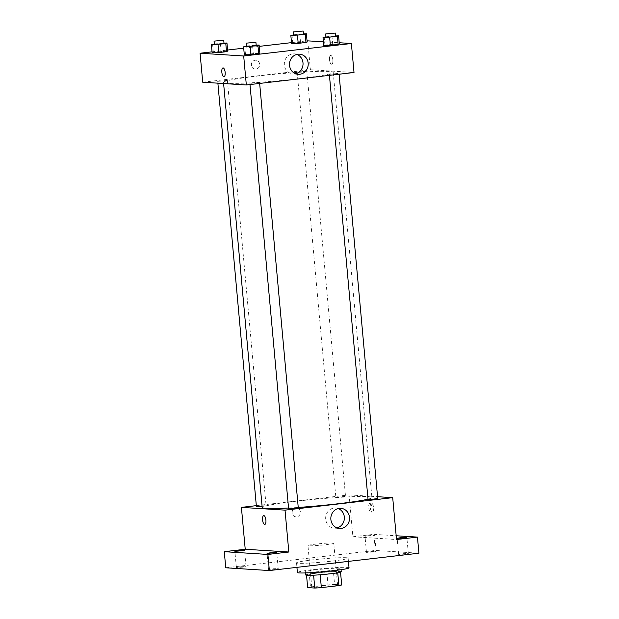 <?xml version="1.0" encoding="UTF-8"?>
<svg xmlns="http://www.w3.org/2000/svg" width="619" height="619" viewBox="0 0 619 619"><rect width="100%" height="100%" fill="white"/><g stroke="black" fill="none" stroke-linecap="round" stroke-linejoin="round"><path stroke-width="0.46" stroke-dasharray="3.1 2.32" d="M332.836 543.002A12.96 0.805 -5.2 0 0 318.367 543.83A12.96 0.805 -5.2 0 0 307.96 545.571A12.96 0.805 -5.2 0 0 320.944 545.192A12.96 0.805 -5.2 0 0 333.78 543.219A12.96 0.805 -5.2 0 0 332.836 543.002M336.643 584.878A12.96 0.805 -5.2 0 0 322.174 585.706A12.96 0.805 -5.2 0 0 311.775 587.439A12.96 0.805 -5.2 0 0 324.751 587.06A12.96 0.805 -5.2 0 0 337.587 585.087A12.96 0.805 -5.2 0 0 336.643 584.878M310.452 586.936L328.008 584.901A17.409 1.076 -5.2 0 1 334.585 584.483L333.417 571.6A17.409 1.076 -5.2 0 0 326.832 572.018L309.283 574.053L310.452 586.936A17.409 1.076 -5.2 0 0 307.666 587.601M334.585 584.483L341.696 584.932M326.832 572.018L328.008 584.901M333.417 571.6L340.535 572.149M309.283 574.053A17.409 1.076 -5.2 0 0 306.49 574.718L306.544 575.244M340.52 572.049A17.409 1.076 -5.2 0 1 337.734 572.707L320.185 574.741A17.409 1.076 -5.2 0 1 313.601 575.167L306.49 574.718M305.755 574.997A17.819 1.099 174.8 0 1 316.843 572.962A17.819 1.099 174.8 0 1 341.255 571.763M316.549 569.735A17.819 1.099 -5.2 0 0 305.469 571.778A17.819 1.099 -5.2 0 0 323.311 571.26A17.819 1.099 -5.2 0 0 340.961 568.544A17.819 1.099 -5.2 0 0 339.669 568.25A17.819 1.099 -5.2 0 0 316.549 569.735M349.031 567.809A25.921 1.602 -5.2 0 0 347.143 567.383A25.921 1.602 -5.2 0 0 318.205 569.039A25.921 1.602 -5.2 0 0 297.399 572.513M346.261 557.727A25.921 1.602 -5.2 0 0 317.33 559.375A25.921 1.602 -5.2 0 0 296.516 562.849A25.921 1.602 -5.2 0 0 322.484 562.091A25.921 1.602 -5.2 0 0 348.149 558.145A25.921 1.602 -5.2 0 0 346.261 557.727M275.184 569.171L278.21 568.613L273.335 568.753L268.522 569.495L275.184 569.171M405.298 554.09L408.323 553.533L403.456 553.672L398.644 554.415L405.298 554.09M373.118 552.055L376.143 551.498L371.276 551.637L366.463 552.38L373.118 552.055M243.004 567.136L246.029 566.578L241.162 566.718L236.35 567.461L243.004 567.136M225.749 567.785L375.307 550.453L418.924 553.208M256.328 505.653L349.093 494.898L352.9 536.774L373.845 534.344L375.307 550.453M300.393 511.936A4.457 4.132 93.6 0 0 292.153 512.153A4.457 4.132 93.6 0 0 295.998 516.857A4.457 4.132 93.6 0 0 300.393 511.936A4.457 4.132 93.6 0 0 292.153 512.153A4.457 4.132 93.6 0 0 295.998 516.857A4.457 4.132 93.6 0 0 300.393 511.936M368.019 535.721L374.681 535.396L365.001 536.278L368.019 535.721M352.9 536.774L396.516 539.528M373.845 534.344L396.175 535.76M368.011 499.169A55.091 3.405 -5.2 0 0 371.918 497.529A55.091 3.405 -5.2 0 0 367.91 496.624A55.091 3.405 -5.2 0 0 306.413 500.129A55.091 3.405 -5.2 0 0 262.201 507.51M288.531 508.029A55.091 3.405 -5.2 0 0 298.242 507.441M349.093 494.898L377.544 496.701M298.265 507.704L288.586 508.586M345.178 496.376L335.854 497.336L345.178 496.376M262.092 506.327L265.737 505.584L256.405 506.543M368.026 499.371L377.714 498.496M371.524 503.123A4.457 1.648 -96.6 0 0 371.415 503.131A4.457 1.648 -96.6 0 0 370.294 507.742A4.457 1.648 -96.6 0 0 372.437 511.983A4.457 1.648 -96.6 0 0 373.574 507.51A4.457 1.648 -96.6 0 0 371.524 503.123M370.015 503.301A4.457 1.648 -96.6 0 0 369.907 503.301A4.457 1.648 -96.6 0 0 368.785 507.92A4.457 1.648 -96.6 0 0 370.928 512.153A4.457 1.648 -96.6 0 0 372.065 507.688A4.457 1.648 -96.6 0 0 370.015 503.301M263.733 515.604L263.733 515.612A4.457 1.648 83.4 0 1 263.733 515.604A4.457 1.648 83.4 0 1 265.884 519.844A4.457 1.648 83.4 0 1 264.762 524.463A4.457 1.648 83.4 0 1 264.754 524.463L264.762 524.463M336.984 527.906A10.09 9.355 -86.4 0 1 334.368 528.139A10.09 9.355 -86.4 0 1 325.671 517.476A10.09 9.355 -86.4 0 1 335.645 507.998A10.09 9.355 -86.4 0 1 338.206 508.555M329.215 71.464A55.091 3.405 -5.2 0 0 267.725 74.961A55.091 3.405 -5.2 0 0 223.505 82.35A55.091 3.405 -5.2 0 0 278.674 80.749A55.091 3.405 -5.2 0 0 333.223 72.361A55.091 3.405 -5.2 0 0 329.215 71.464M329.687 74.288L339.019 73.328L329.687 74.288M227.041 80.424L217.71 81.383L227.041 80.424M306.482 71.208L297.159 72.175L306.482 71.208M259.222 82.459L249.89 83.418L259.222 82.459M202.715 82.211L310.398 69.73L354.014 72.493M212.054 51.841L227.599 50.038M243.708 48.166L259.253 46.371M291.495 42.634L307.039 40.831M307.759 40.746L310.398 69.73M259.647 64.221A4.457 4.132 93.6 0 0 251.407 64.438A4.457 4.132 93.6 0 0 255.252 69.15A4.457 4.132 93.6 0 0 259.647 64.221A4.457 4.132 93.6 0 0 251.407 64.438A4.457 4.132 93.6 0 0 255.252 69.15A4.457 4.132 93.6 0 0 259.647 64.221M244.319 54.89L245.48 54.263L259.864 53.087L245.48 54.263L244.319 54.89M291.588 43.647L292.748 43.021L307.132 41.844L292.748 43.021L291.588 43.647M323.404 41.736L339.204 42.734M212.147 52.855L213.307 52.228L227.684 51.052L213.307 52.228L212.147 52.855M323.768 45.682L324.929 45.055L339.313 43.879L324.929 45.055L323.768 45.682M330.778 55.408A4.457 1.648 -96.6 0 0 330.67 55.416A4.457 1.648 -96.6 0 0 329.548 60.028A4.457 1.648 -96.6 0 0 331.691 64.268A4.457 1.648 -96.6 0 0 332.829 59.795A4.457 1.648 -96.6 0 0 330.778 55.408A4.457 1.648 -96.6 0 0 330.662 55.416A4.457 1.648 -96.6 0 0 329.54 60.028A4.457 1.648 -96.6 0 0 331.691 64.268A4.457 1.648 -96.6 0 0 332.829 59.795A4.457 1.648 -96.6 0 0 330.778 55.408M222.987 67.897L222.987 67.897A4.457 1.648 83.4 0 1 225.138 72.129A4.457 1.648 83.4 0 1 224.016 76.748L224.008 76.748M295.65 73.754A10.09 9.355 -86.4 0 1 293.042 73.978A10.09 9.355 -86.4 0 1 284.338 63.324A10.09 9.355 -86.4 0 1 294.311 53.845A10.09 9.355 -86.4 0 1 296.88 54.402M325.934 36.8L335.614 35.948M335.645 36.289L325.965 37.163M324.194 37.001L324.929 45.055M331.962 36.103L332.697 44.158M246.486 46.007L256.173 45.156M256.204 45.496L246.517 46.379M244.745 46.216L245.48 54.263M252.521 45.311L253.256 53.366M293.754 34.765L303.442 33.913M303.472 34.254L293.785 35.128M292.013 34.966L292.748 43.021M299.789 34.068L300.524 42.123M214.313 43.972L223.993 43.121M224.024 43.462L214.344 44.336M212.572 44.173L213.307 52.228M220.341 43.276L221.076 51.331M337.587 585.087L333.78 543.219M311.775 587.439L307.96 545.571M305.469 571.778L305.569 572.931M340.961 568.544L341.069 569.704M296.516 562.849L296.927 567.352M348.149 558.145L348.443 561.379M246.029 566.578L244.567 550.477M236.35 567.461L234.88 551.359M376.143 551.498L374.681 535.396M366.463 552.38L365.001 536.278M408.323 553.533L406.853 537.431M398.644 554.415L397.174 538.313M278.21 568.613L276.739 552.512M268.522 569.495L267.06 553.394M370.928 512.153L372.437 511.983M369.907 503.301L371.415 503.131M334.368 528.139L339.545 528.464M335.645 507.998L340.821 508.323M223.505 82.35L223.614 83.534M333.223 72.361L371.918 497.529M339.096 74.218L339.019 73.328M329.44 75.34L329.339 74.21M217.71 81.383L217.88 83.17M227.397 80.501L266.085 505.669M297.159 72.175L335.854 497.336M306.838 71.293L345.534 496.461M249.89 83.418L249.991 84.548M259.57 82.536L259.655 83.426M293.042 73.978L298.219 74.311M294.311 53.845L299.488 54.17"/><path stroke-width="0.93" d="M337.742 572.753L338.91 585.589L321.354 587.624A17.409 1.076 -5.2 0 1 314.777 588.05L307.666 587.601L306.544 575.244M338.91 585.589A17.409 1.076 -5.2 0 0 341.696 584.932L340.535 572.149M341.069 569.704L341.255 571.763A17.819 1.099 174.8 0 1 323.605 574.478A17.819 1.099 174.8 0 1 305.755 574.997L305.569 572.931M320.185 574.772L321.354 587.624M313.601 575.198L314.777 588.05M296.927 567.352L297.399 572.513A25.921 1.602 -5.2 0 0 323.358 571.755A25.921 1.602 -5.2 0 0 349.031 567.809L348.443 561.379M396.175 535.76L417.454 537.106L418.924 553.208L269.366 570.548L225.749 567.785L224.287 551.684L245.225 549.254L241.41 507.379L256.328 505.653M400.199 537.756L406.853 537.431L403.836 537.988L397.174 538.313L400.199 537.756M417.454 537.106L396.516 539.528L392.709 497.661L285.026 510.141L288.833 552.009L267.895 554.438L269.366 570.548M349.495 517.314A10.09 9.355 -86.4 0 1 339.545 528.464A10.09 9.355 -86.4 0 1 330.848 517.801A10.09 9.355 -86.4 0 1 340.821 508.323A10.09 9.355 -86.4 0 1 349.495 517.314M267.895 554.438L224.287 551.684M270.085 552.837L276.739 552.512L267.06 553.394L270.085 552.837M237.905 550.802L244.567 550.477L234.88 551.359L237.905 550.802M288.833 552.009L245.225 549.254M223.614 83.534L262.201 507.51A55.091 3.405 -5.2 0 0 288.531 508.029M298.242 507.441A55.091 3.405 -5.2 0 0 368.011 499.169M285.026 510.141L241.41 507.379M377.544 496.701L392.709 497.661M249.991 84.548L288.586 508.586L293.452 508.439L298.265 507.704L259.655 83.426M217.88 83.17L256.405 506.543L262.092 506.327M339.096 74.218L377.714 498.496L373.806 499.146L368.026 499.371L329.44 75.34M264.754 524.463A4.457 1.648 83.4 0 1 264.646 524.463A4.457 1.648 83.4 0 1 262.595 520.076A4.457 1.648 83.4 0 1 263.733 515.612A4.457 1.648 83.4 0 1 265.876 519.844A4.457 1.648 83.4 0 1 264.754 524.463A4.457 1.648 83.4 0 1 264.646 524.463A4.457 1.648 83.4 0 1 262.595 520.076A4.457 1.648 83.4 0 1 263.733 515.612M338.206 508.555A10.09 9.355 -86.4 0 1 344.319 516.989A10.09 9.355 -86.4 0 1 336.984 527.906M339.204 42.734L351.375 43.508L354.014 72.493L246.331 84.973L202.715 82.211L200.076 53.226L212.054 51.841M227.599 50.038L243.708 48.166M259.253 46.371L291.495 42.634M307.039 40.831L323.404 41.736M256.173 45.156L259.129 45.032L259.864 53.087L258.703 53.706L250.935 54.611L244.319 54.89L243.592 46.835L246.486 46.007M303.442 33.913L306.397 33.79L307.132 41.844L305.972 42.463L298.203 43.369L291.588 43.647L290.86 35.593L293.754 34.765M351.375 43.508L243.693 55.989L200.076 53.226M223.993 43.121L226.956 42.997L227.684 51.052L226.531 51.671L218.755 52.576L212.147 52.855L211.412 44.8L214.313 43.972M335.614 35.948L338.578 35.825L339.313 43.879L338.152 44.498L330.376 45.404L323.768 45.682L323.033 37.627L325.934 36.8M243.693 55.989L246.331 84.973M308.169 63.161A10.09 9.355 -86.4 0 1 298.219 74.311A10.09 9.355 -86.4 0 1 289.514 63.649A10.09 9.355 -86.4 0 1 299.488 54.17A10.09 9.355 -86.4 0 1 308.169 63.161M223.9 76.748A4.457 1.648 83.4 0 1 221.85 72.361A4.457 1.648 83.4 0 1 222.987 67.897A4.457 1.648 83.4 0 1 225.13 72.129A4.457 1.648 83.4 0 1 224.008 76.748A4.457 1.648 83.4 0 1 223.9 76.748M224.016 76.748A4.457 1.648 83.4 0 1 223.908 76.748A4.457 1.648 83.4 0 1 221.85 72.361A4.457 1.648 83.4 0 1 222.987 67.897M296.88 54.402A10.09 9.355 -86.4 0 1 302.993 62.829A10.09 9.355 -86.4 0 1 295.65 73.754M338.578 35.825L337.417 36.451L323.033 37.627M325.671 33.944L325.965 37.163L330.832 37.024L335.645 36.289L335.351 33.062L325.671 33.944L335.351 33.062M339.313 43.879L338.152 44.498L330.376 45.404L323.768 45.682M337.417 36.451L338.152 44.498M329.648 37.349L330.376 45.404M259.129 45.032L257.968 45.659L243.592 46.835M246.223 43.152L246.517 46.379L251.384 46.232L256.204 45.496L255.91 42.27L246.223 43.152L255.91 42.27M259.864 53.087L258.703 53.706L250.935 54.611L244.319 54.89M257.968 45.659L258.703 53.706M250.2 46.557L250.935 54.611M306.397 33.79L305.237 34.416L290.86 35.593M293.491 31.909L293.785 35.128L298.652 34.989L303.472 34.254L303.178 31.027L293.491 31.909L303.178 31.027M307.132 41.844L305.972 42.463L298.203 43.369L291.588 43.647M305.237 34.416L305.972 42.463M297.468 35.314L298.203 43.369M226.956 42.997L225.796 43.624L211.412 44.8M214.05 41.117L214.344 44.336L219.211 44.197L224.024 43.462L223.73 40.235L214.05 41.117L223.73 40.235M227.684 51.052L226.531 51.671L218.755 52.576L212.147 52.855M225.796 43.624L226.531 51.671M218.027 44.522L218.755 52.576"/></g></svg>
